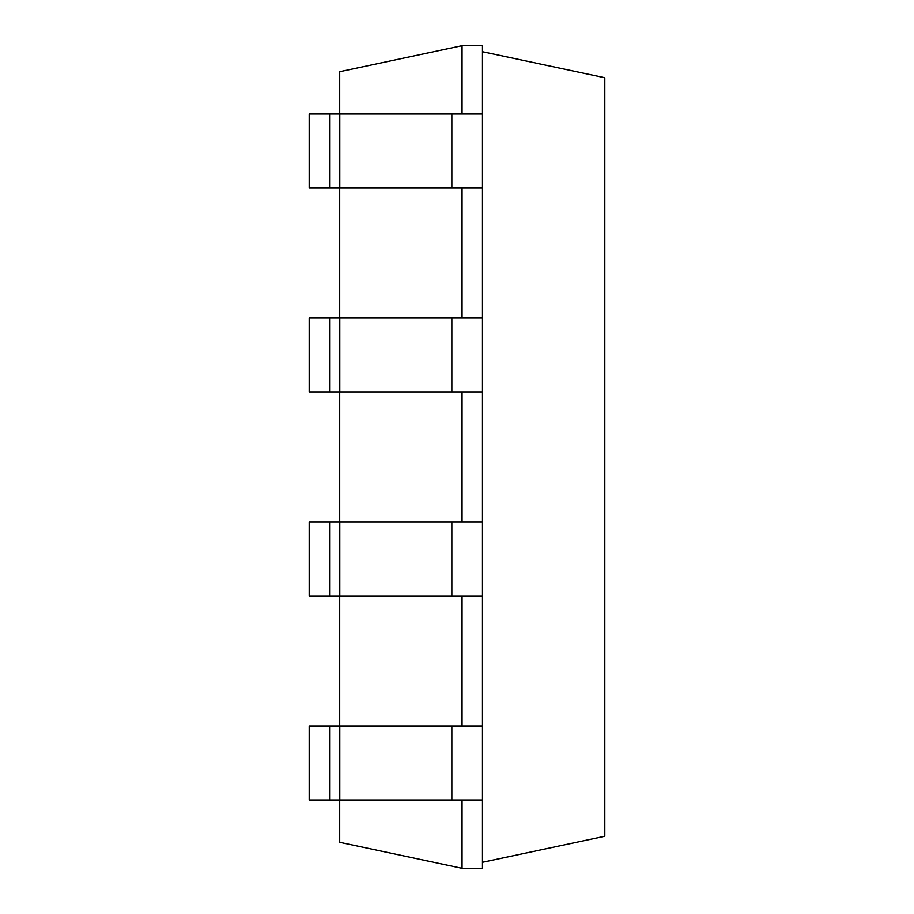 <?xml version="1.0" encoding="UTF-8"?>
<svg xmlns="http://www.w3.org/2000/svg" width="914" height="914" viewBox="0 0 914 914"><rect width="100%" height="100%" fill="white"/><g stroke="black" fill="none" stroke-linecap="round" stroke-linejoin="round"><path stroke-width="1.37" d="M462.061 113.987L462.061 45.7L339.711 71.703L339.711 113.987M339.711 187.884L339.711 318.026M339.711 391.935L339.711 522.065M339.711 595.974L339.711 726.116M339.711 800.013L339.711 842.297L462.061 868.3L482.466 868.3L482.466 800.013L329.588 800.013L329.588 726.116L339.791 726.116L339.791 800.013M462.061 800.013L462.061 868.3M462.061 595.974L462.061 726.116M462.061 391.935L462.061 522.065M462.061 187.884L462.061 318.026M462.061 45.7L482.466 45.7L482.466 113.987L309.183 113.987L309.183 187.884L329.588 187.884L329.588 113.987M339.791 113.987L339.791 187.884L482.466 187.884L482.466 318.026L309.183 318.026L309.183 391.935L329.588 391.935L329.588 318.026M482.466 318.026L482.466 726.116L339.791 726.116M329.588 726.116L309.183 726.116L309.183 800.013L329.588 800.013M339.791 187.884L329.588 187.884M482.466 595.974L329.588 595.974L329.588 522.065L339.791 522.065L339.791 595.974M329.588 522.065L309.183 522.065L309.183 595.974L329.588 595.974M482.466 391.935L329.588 391.935M482.466 522.065L339.791 522.065M482.466 862.279L604.817 836.264L604.817 77.736L482.466 51.721M482.466 187.884L482.466 113.987M482.466 726.116L482.466 800.013M451.859 187.884L451.859 113.987M451.859 726.116L451.859 800.013M339.791 318.026L339.791 391.935M451.859 318.026L451.859 391.935M451.859 522.065L451.859 595.974"/></g></svg>
